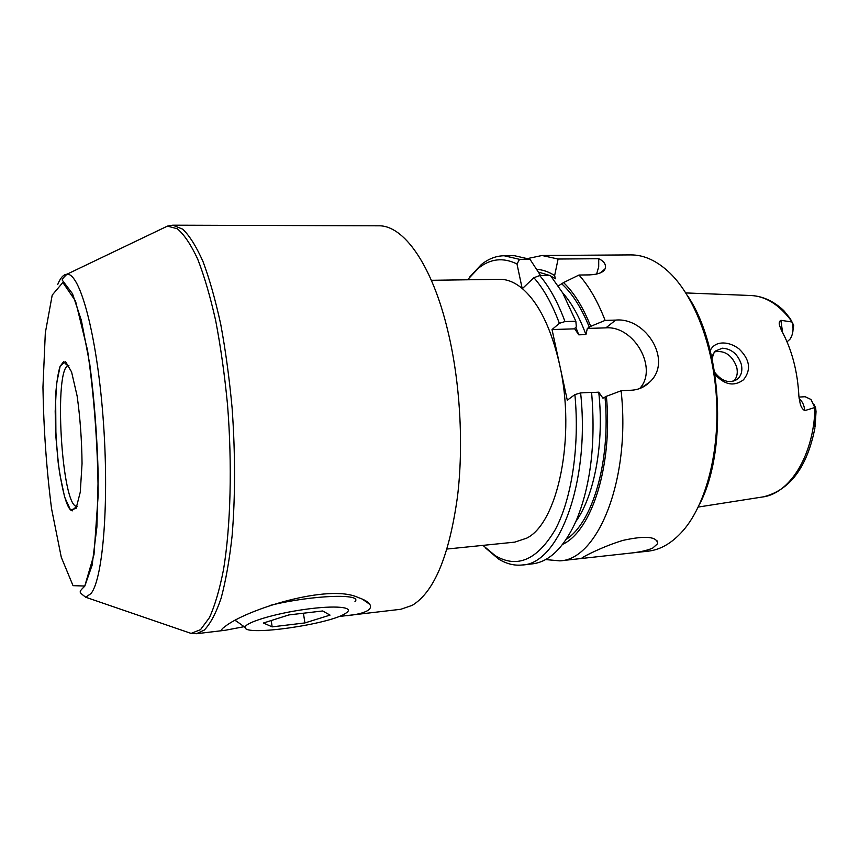 <?xml version="1.0" encoding="UTF-8"?>
<svg xmlns="http://www.w3.org/2000/svg" width="859" height="859" viewBox="0 0 859 859"><rect width="100%" height="100%" fill="white"/><g stroke="black" fill="none" stroke-linecap="round" stroke-linejoin="round"><path stroke-width="1.29" d="M263.455 623.011L272.153 626.866L304.913 622.925L330.028 615.108L322.683 610.964L288.86 614.926L263.455 623.011M271.219 620.542L272.153 626.866M303.42 613.219L304.913 622.925M238.77 622.829L235.323 620.52M269.994 605.445C311.946 595.029 363.486 593.236 354.95 601.719M345.748 613.24C330.532 624.171 244.418 636.594 245.191 627.467C244.171 622.872 273.871 613.723 304.709 609.418C335.611 605.015 355.293 607.066 346.113 613.004L345.748 613.24M751.861 295.55C763.393 296.419 774.045 301.445 783.816 310.625L790.312 318.732L791.987 322.007L780.906 320.31L782.57 332.412M799.106 398.683C802.317 401.185 804.207 405.169 804.776 410.613L814.783 407.531L815.309 412.578C815.137 417.098 814.536 428.469 815.137 426.74L816.029 411.633L815.62 407.735L813.827 404.192M804.776 410.613C802.456 409.303 800.899 406.822 800.105 403.182L798.913 396.461C797.635 371.367 791.826 349.355 781.486 330.425L779.725 325.98C778.759 323.209 779.156 321.32 780.906 320.31M714.967 374.352C724.545 384.961 734.048 386.786 743.475 379.807C751.453 369.767 749.928 359.427 738.88 348.754C733.876 345.082 728.797 343.16 723.654 342.988C717.286 342.87 712.809 345.382 710.21 350.536M714.645 372.248C722.054 381.643 729.71 383.898 737.591 379.023C741.446 375.426 742.681 370.476 741.274 364.195C737.849 354.166 731.557 348.84 722.398 348.196L715.042 351.181L711.703 356.829M338.876 616.515L400.809 609.278L412.234 605.348C434.16 592.055 449.236 555.88 457.46 496.824C463.817 445.069 460.134 381.621 447.84 330.962C432.034 264.261 403.386 225.015 378.551 225.81L172.766 225.187L182.688 229.149C189.528 235.677 196.282 246.447 202.971 261.469C209.478 278.864 215.394 299.812 220.731 324.305C225.573 350.451 229.364 378.357 232.113 408.025C235.355 453.917 235.345 496.599 232.091 536.07C229.385 560.369 225.724 581.114 221.096 598.283C216.038 613.101 210.444 623.677 204.335 630.034L196.486 633.717L191.095 633.405L183.278 630.721M347.562 615.645C356.861 614.615 363.529 612.95 367.566 610.652C370.519 608.763 371.26 606.669 369.81 604.36C368.114 601.837 364.323 599.603 358.439 597.639C328.525 583.121 245.384 610.019 224.961 626.598L223.372 627.768C220.656 629.991 221.278 630.828 225.262 630.27L244.117 626.683M562.624 544.359C591.711 531.034 612.982 465.256 606.39 396.31L602.943 398.222L598.744 392.166C604.349 443.072 594.482 495.664 575.874 521.477M591.604 392.542L598.744 392.166M575.852 321.245L564.997 321.567C557.824 302.207 549.395 286.874 539.71 275.556L550.34 275.417L562.688 292.908L575.852 321.245L576.335 326.785L574.542 328.546L578.751 334.827L585.924 334.581L587.352 328.439L590.713 326.345C583.036 307.114 573.984 292.522 563.547 282.579L558.425 285.843M545.583 559.563L559.767 560.863C597.928 559.95 630.882 479.161 621.111 390.77L631.773 390.201C638.602 389.728 644.497 387.098 649.458 382.298C673.381 361.124 645.947 317.089 615.678 320.096L605.112 320.396L590.713 326.345M639.601 388.579C658.52 368.844 634.264 325.529 605.885 327.859L587.352 328.439M787.037 341.807L789.893 339.326C793.19 334.398 793.899 328.621 791.987 322.007M431.368 280.302L499.584 279.315C507.111 279.196 514.638 282.246 522.165 288.431L516.989 263.971C503.224 257.217 490.382 258.623 478.463 268.191L467.532 279.776M712.057 358.418L714.377 351.857C724.738 350.107 732.179 355.186 736.7 367.094C738.01 372.817 737.043 377.498 733.811 381.106M574.607 328.847L552.036 329.555L559.606 364.624C576.121 436.512 557.867 523.142 526.653 538.174L514.831 542.126L446.97 549.041M482.951 545.379L495.149 555.612C517.15 568.712 537.186 560.047 555.268 529.616C571.707 498.886 579.782 446.315 574.896 394.603L567.284 400.208L559.606 364.624C551.242 328.278 538.829 302.937 522.369 288.613L533.879 277.715L539.71 275.556M563.547 282.579L578.987 275.03L589.532 274.891C598.283 274.429 603.469 272.41 605.101 268.813C606.347 264.679 604.221 261.308 598.723 258.709L558.092 259.031L554.646 275.546C548.611 271.755 542.587 269.672 536.585 269.329M606.39 396.31L621.111 390.77M485.281 547.741L498.381 558.887C506.112 563.762 514.015 565.802 522.057 565.007C558.758 564.309 590.294 482.586 580.62 392.928L574.896 394.603M540.579 275.546L529.982 259.257L519.555 259.343L516.989 263.971M596.597 274.118L598.702 266.773L598.723 258.709M550.963 276.136L555.344 278.778L554.646 275.546M699.505 504.373C728.024 450.105 721.989 346.059 687.372 295.442M628.316 553.346L583.529 558.264L582.134 557.781C584.474 556.149 603.329 546.249 623.129 540.343C645.538 535.458 657.06 536.553 657.693 543.618L652.722 548.085C646.988 550.576 638.849 552.337 628.316 553.346L647.954 551.199C661.29 549.739 673.617 542.147 684.945 528.403C706.549 501.72 719.52 451.029 716.492 398.576C713.432 346.123 694.684 297.268 670.138 273.259C657.296 260.932 644.175 254.812 630.764 254.908L542.04 255.499L528.102 258.441M558.092 259.031L542.04 255.499M605.112 320.396C597.724 301.316 589.016 286.197 578.987 275.03M529.982 259.257L514.369 255.692L504.115 255.757C496.019 255.896 488.417 258.838 481.298 264.572L469.572 277.156M519.555 259.343L504.115 255.757M564.997 321.567L559.37 323.317C552.144 303.925 543.65 288.721 533.879 277.715M522.057 565.007L532.258 563.88C549.245 561.936 563.805 547.752 575.938 521.327C590.648 486.226 595.867 443.233 591.583 392.348L580.62 392.928M559.37 323.317L552.036 329.555M792.256 334.527L793.684 325.475L792.213 322.275M814.783 407.531L811.003 399.478L805.108 396.718L798.945 397.083M791.783 321.395C779.338 304.666 765.562 296.033 750.444 295.496L685.804 292.93M698.238 507.057L762.148 497.039C789.357 494.108 813.623 456.097 814.987 408.444M76.097 508.421L70.492 509.902L64.629 497.114L59.615 473.169C56.984 453.09 55.502 432.421 55.191 411.16L56.533 383.93L60.162 366.084L65.499 361.51L71.576 371.947L77.138 396.042C80.166 417.742 81.798 440.27 82.045 463.645L80.274 492.089L76.097 508.421M77.063 506.359C61.547 508.582 53.226 365.086 68.881 365.504C66.927 366.256 63.298 361.059 63.663 361.585L60.066 366.363C58.058 372.935 56.587 382.47 55.652 394.979L55.921 437.113L58.208 462.829C62.675 493.989 67.389 509.988 72.328 510.847C71.877 510.439 73.445 508.947 77.063 506.359M84.783 586.021L73.036 585.666L61.29 557.287L51.551 508.678C46.504 469.197 43.637 428.716 42.95 387.237L45.323 332.873L52.216 295.077L62.847 282.493L75.517 301.015L87.543 350.247C94.222 396.504 97.754 444.812 98.173 495.149L93.996 554.581L84.783 586.021M91.011 593.537L85.707 597.241C81.261 593.913 79.511 592.098 80.456 591.797C79.651 591.55 81.1 589.661 84.794 586.139L92.128 565.168L96.895 527.039L98.216 475.897C97.207 437.414 94.404 400.262 89.808 364.441L81.38 320.407L72.5 293.714L62.363 280.281C61.601 279.862 63.126 277.844 66.959 274.225C79.876 272.722 96.659 333.679 103.016 416.755C109.48 499.777 103.23 578.59 91.011 593.537M57.703 284.533C60.441 277.822 63.523 274.375 66.959 274.225L167.451 226.11L177.287 228.762C184.094 234.453 190.87 244.514 197.613 258.913C204.195 275.771 210.208 296.334 215.673 320.6C220.656 346.606 224.596 374.535 227.495 404.374C232.317 464.751 230.706 525.611 223.598 569.184C219.636 589.457 214.911 605.616 209.413 617.664L200.534 629.647L191.095 633.405L85.707 597.241M159.999 229.675L167.451 226.11L172.766 225.187M605.026 397.277C610.899 461.025 592.667 522.659 566.242 539.345M538.357 272.067L549.545 275.428M562.602 292.769C571.654 302.98 579.428 316.928 585.924 334.581M561.947 284.007C572.491 293.681 581.64 308.145 589.392 327.408M615.678 320.096L605.885 327.859M816.029 411.633L815.309 412.578M786.898 341.474L787.606 341.452M575.82 327.215L578.751 334.827M245.191 627.467L235.463 620.445M362.187 599.034L369.81 604.36M495.149 555.612L498.381 558.887M734.853 380.72L737.591 379.023M559.767 560.863L583.529 558.264M657.049 540.816L657.693 543.618M478.463 268.191L481.298 264.572M641.233 387.924L649.458 382.298M600.505 272.818L605.101 268.813M814.944 427.889C807.181 467.135 790.044 490.102 763.533 496.813M225.262 630.27L196.486 633.717"/></g></svg>
